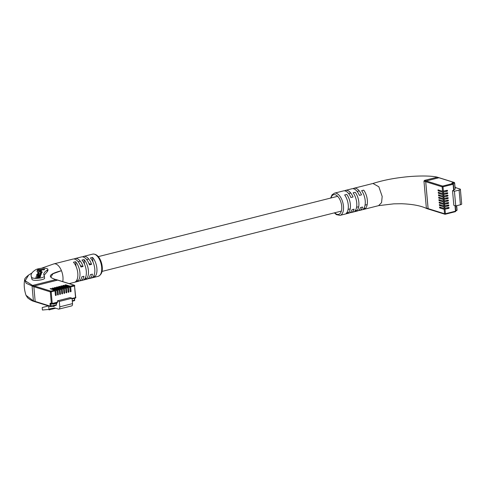 <?xml version="1.0" encoding="UTF-8"?>
<svg xmlns="http://www.w3.org/2000/svg" width="486" height="486" viewBox="0 0 486 486"><rect width="100%" height="100%" fill="white"/><g stroke="black" fill="none" stroke-linecap="round" stroke-linejoin="round"><path stroke-width="0.73" d="M445.547 190.7L447.211 191.223A0.474 0.389 107.3 0 0 447.126 190.305L442.539 191.265L442.145 186.831L425.693 181.691L428.093 208.622L444.544 213.755L444.149 209.32L439.648 207.917L439.563 206.993L444.07 208.403L443.931 206.872L439.429 205.469L439.344 204.545L443.852 205.955L443.712 204.424L439.21 203.02L439.125 202.097L443.633 203.506L443.493 201.976L438.992 200.572L438.913 199.649L443.414 201.058L443.275 199.527L438.773 198.124L438.694 197.201L443.196 198.61L443.056 197.079L438.554 195.676L438.475 194.758L442.977 196.162L442.837 194.631L438.336 193.228L438.257 192.31L442.758 193.714L442.618 192.183L438.117 190.779L438.038 189.862L442.539 191.265M447.211 191.223L442.618 192.183M445.765 193.149L447.43 193.671A0.474 0.389 107.3 0 0 447.345 192.754L442.758 193.714M447.43 193.671L442.837 194.631M445.984 195.597L447.649 196.119A0.474 0.389 107.3 0 0 447.563 195.202L442.977 196.162M447.649 196.119L443.056 197.079M446.203 198.045L447.861 198.567A0.474 0.389 107.3 0 0 447.782 197.65L443.196 198.61M447.861 198.567L443.275 199.527M446.421 200.493L448.08 201.016A0.474 0.389 107.3 0 0 448.001 200.098L443.414 201.058M448.08 201.016L443.493 201.976M446.64 202.941L448.299 203.464A0.474 0.389 107.3 0 0 448.22 202.547L443.633 203.506M448.299 203.464L443.712 204.424M446.859 205.39L448.517 205.912A0.474 0.389 107.3 0 0 448.438 204.995L443.852 205.955M448.517 205.912L443.931 206.872M447.077 207.838L448.736 208.36A0.474 0.389 107.3 0 0 448.657 207.443L444.07 208.403M448.736 208.36L444.149 209.32M455.005 187.001L456.287 187.857L459.926 188.993A2.861 0.735 174.9 0 1 460.388 189.34L461.7 204.029A2.861 0.735 174.9 0 1 460.406 204.77L455.74 205.949L453.839 205.353L452.527 190.664L453.638 190.384L453.092 184.261L443.019 186.8L443.414 191.241M425.693 181.691A0.638 0.522 -72.7 0 1 426.167 180.944L442.618 186.083L452.691 183.544L451.828 183.271L452.102 182.912L453.96 182.444L438.894 177.736L426.167 180.944M438.894 177.736A0.638 0.522 -72.7 0 1 439.137 177.742L454.203 182.444A0.638 0.522 107.3 0 0 453.96 182.444A0.638 0.322 -104.1 0 1 454.361 183.161L452.891 183.532M445.024 209.296L445.419 213.731L444.544 213.755A0.638 0.522 107.3 0 0 444.884 214.229L428.433 209.095A0.638 0.522 -72.7 0 1 428.093 208.622M453.894 189.832L454.203 189.753L453.875 189.649M460.388 189.34A2.861 0.735 174.9 0 1 459.1 190.081L454.434 191.259L452.527 190.664M455.09 189.042L454.544 182.918A0.638 0.522 107.3 0 0 454.203 182.444A0.638 0.638 0 0 1 454.647 182.997L455.194 189.115M453.869 189.546L454.908 189.285M455.74 205.949L454.434 191.259M440.571 200.171L438.992 200.572M440.79 202.619L439.21 203.02M441.009 205.068L439.429 205.469M441.227 207.516L439.648 207.917M440.352 197.723L438.773 198.124M440.134 195.275L438.554 195.676M439.915 192.827L438.336 193.228M439.696 190.378L438.117 190.779M334.38 212.856L336.385 214.636L340.036 215.365A11.445 5.832 75.9 0 0 343.474 206.216A11.445 5.832 75.9 0 0 334.447 193.173L343.462 190.901A11.445 5.832 75.9 0 1 350.91 197.529L353.03 196.994A11.445 5.832 -104.1 0 0 345.582 190.366A11.445 5.832 -104.1 0 0 344.568 190.828M345.582 190.366L351.943 188.762A11.445 5.832 75.9 0 1 359.391 195.39L361.511 194.856A11.445 5.832 -104.1 0 0 354.063 188.228A11.445 5.832 -104.1 0 0 353.055 188.69M344.641 194.959A11.445 5.832 75.9 0 1 348.249 205.013A11.445 5.832 75.9 0 1 346.281 213.324L348.401 212.789A11.445 5.832 -104.1 0 0 350.37 204.478A11.445 5.832 -104.1 0 0 346.761 194.424L344.641 194.959M353.128 192.821A11.445 5.832 75.9 0 1 356.73 202.875A11.445 5.832 75.9 0 1 354.762 211.185L356.882 210.651A11.445 5.832 -104.1 0 0 358.856 202.34A11.445 5.832 -104.1 0 0 355.248 192.286L353.128 192.821M361.608 190.682A11.445 5.832 75.9 0 1 365.217 200.736A11.445 5.832 75.9 0 1 363.249 209.047L365.369 208.512A11.445 5.832 -104.1 0 0 367.337 200.202A11.445 5.832 -104.1 0 0 363.728 190.148L361.608 190.682M426.951 208.561L426.362 208.081L426.951 208.561L426.362 208.081L423.962 181.15L424.436 180.403L437.37 177.19C430.547 175.416 414.2 175.792 403.082 177.238C392.105 178.49 382.063 180.567 372.956 183.471L378.843 186.776L382.184 196.459L381.553 202.626L378.588 205.645L393.836 203.841L401.454 203.737C412.486 204.144 420.882 205.736 426.635 208.524M437.406 177.202L439.174 177.755A0.638 0.522 107.3 0 0 438.931 177.748L437.163 177.196L437.746 177.676M350.066 212.631A11.445 5.832 -104.1 0 0 351.171 212.558A11.445 5.832 -104.1 0 0 354.118 209.174L351.992 209.709A11.445 5.832 75.9 0 1 349.051 213.093L340.036 215.365M358.547 210.487A11.445 5.832 -104.1 0 0 359.658 210.42A11.445 5.832 -104.1 0 0 362.599 207.036L360.478 207.571A11.445 5.832 75.9 0 1 357.538 210.954L351.171 212.558M438.931 177.748L426.204 180.956A0.638 0.522 107.3 0 0 425.724 181.703L428.13 208.634A0.638 0.522 107.3 0 0 428.713 209.108M365.369 208.512L364.008 208.087M356.882 210.651L355.521 210.225M348.401 212.789L347.04 212.364M69.474 286.412A0.638 0.322 -104.1 0 1 69.875 287.129L70.257 291.418A0.474 0.389 107.3 0 0 71.053 291.211L70.67 286.928A0.638 0.322 -104.1 0 0 70.27 286.211L74.115 285.239L57.664 280.106L34.33 285.987A0.638 0.522 107.3 0 0 33.856 286.734L35.168 301.417A0.638 0.522 107.3 0 0 35.508 301.891A0.638 0.522 -72.7 0 1 35.168 301.417L50.234 306.125L50.04 303.981A0.954 0.486 75.9 0 1 50.477 303.228L51.346 303.495L50.307 291.867L33.856 286.734A0.638 0.522 -72.7 0 1 34.33 285.987L50.781 291.12L54.626 290.154L50.125 288.745L50.921 288.544L55.422 289.954L56.747 289.62L52.245 288.21L53.041 288.01L57.542 289.419L58.867 289.085L54.365 287.676L55.161 287.475L59.663 288.884L60.993 288.55L56.485 287.141L57.281 286.94L61.789 288.35L63.113 288.016L58.612 286.606L59.407 286.406L63.909 287.815L65.233 287.481L60.732 286.072L61.528 285.871L66.029 287.281L67.354 286.947L62.852 285.537L63.648 285.337L68.149 286.746L69.474 286.412L64.972 285.003L65.768 284.802L70.27 286.211M67.354 286.947A0.638 0.322 -104.1 0 1 67.754 287.663L68.137 291.952A0.474 0.389 107.3 0 0 68.933 291.752L68.55 287.463A0.638 0.322 -104.1 0 0 68.149 286.746M65.233 287.481A0.638 0.322 -104.1 0 1 65.634 288.198L66.017 292.487A0.474 0.389 107.3 0 0 66.813 292.286L66.43 287.998A0.638 0.322 -104.1 0 0 66.029 287.281M63.113 288.016A0.638 0.322 -104.1 0 1 63.514 288.733L63.897 293.022A0.474 0.389 107.3 0 0 64.693 292.821L64.31 288.532A0.638 0.322 -104.1 0 0 63.909 287.815M60.993 288.55A0.638 0.322 -104.1 0 1 61.394 289.267L61.777 293.556A0.474 0.389 107.3 0 0 62.566 293.356L62.19 289.067A0.638 0.322 -104.1 0 0 61.789 288.35M58.867 289.085A0.638 0.322 -104.1 0 1 59.268 289.802L59.65 294.091A0.474 0.389 107.3 0 0 60.446 293.89L60.064 289.601A0.638 0.322 -104.1 0 0 59.663 288.884M56.747 289.62A0.638 0.322 -104.1 0 1 57.148 290.336L57.53 294.625A0.474 0.389 107.3 0 0 58.326 294.425L57.943 290.136A0.638 0.322 -104.1 0 0 57.542 289.419M54.626 290.154A0.638 0.322 -104.1 0 1 55.027 290.871L55.41 295.16A0.474 0.389 107.3 0 0 56.206 294.959L55.823 290.671A0.638 0.322 -104.1 0 0 55.422 289.954M49.359 306.216L48.728 306.186L49.062 309.904L50.52 308.561L54.845 307.96L58.484 309.096A2.861 1.458 -104.1 0 0 58.934 309.114A2.861 1.458 -104.1 0 0 59.796 306.83L59.316 301.442L57.409 300.846L57.524 302.134A0.638 0.322 75.9 0 1 57.336 302.644A0.638 0.322 75.9 0 1 57.233 302.638L52.117 303.926M57.409 300.846L70.136 297.639L72.043 298.234L72.523 303.622A2.861 1.458 -104.1 0 1 71.661 305.907L58.934 309.114M31.997 272.938L28.644 275.033L25.175 280.774L32.568 285.434L55.896 279.553L57.664 280.106A0.638 0.522 -72.7 0 1 57.907 280.112A0.638 0.522 107.3 0 0 57.664 280.106L34.33 285.987L32.568 285.434L32.088 286.181L33.4 300.87L35.168 301.417L33.856 286.734L26.177 283.295L24.658 279.766C23.759 284.614 24.215 289.796 26.013 295.312L33.984 301.344M54.146 305.791L54.207 306.453L51.959 306.344M48.393 305.919L42.191 307.571L42.41 310.019L49.019 309.424M49.062 309.904L55.702 308.227M56.741 302.79L56.807 303.513L56.285 303.355L56.412 304.765A0.638 0.322 75.9 0 1 56.218 305.269A0.638 0.322 75.9 0 1 56.121 305.263L51.006 306.557M59.316 301.442L72.043 298.234M52.907 303.756L52.944 304.193L56.285 303.355M72.128 299.236L72.317 298.866M57.324 287.402L57.281 286.94M55.204 287.937L55.161 287.475M53.083 288.471L53.041 288.01M50.963 289.006L50.921 288.544M59.444 286.868L59.407 286.406M61.57 286.333L61.528 285.871M63.69 285.798L63.648 285.337M65.81 285.264L65.768 284.802M38.084 268.837A6.354 1.628 -5.1 0 0 35.861 269.669A47.045 12.065 -5.1 0 0 31.098 275.671A47.045 12.065 -5.1 0 0 31.815 277.47A6.354 1.628 -5.1 0 0 38.686 278.235A6.354 1.628 -5.1 0 0 44.384 276.097A6.354 1.628 -5.1 0 0 44.287 275.854A34.33 8.803 174.9 0 1 43.758 274.541A34.33 8.803 174.9 0 1 47.239 270.161A6.354 1.628 -5.1 0 0 47.883 269.353A6.354 1.628 -5.1 0 0 44.499 268.223A6.354 1.628 -5.1 0 0 38.084 268.837M82.608 256.857A11.445 5.832 75.9 0 1 83.616 256.395A11.445 5.832 75.9 0 1 91.562 264.335L89.436 264.87A11.445 5.832 -104.1 0 0 81.496 256.93L75.13 258.534A11.445 5.832 75.9 0 1 83.076 266.474L80.955 267.008A11.445 5.832 -104.1 0 0 73.009 259.068L53.922 263.88A11.445 5.832 75.9 0 1 61.449 270.696A11.445 5.832 75.9 0 1 62.949 276.923A11.445 5.832 75.9 0 1 62.737 281.619M74.121 258.995A11.445 5.832 75.9 0 1 75.13 258.534M77.796 273.181A11.445 5.832 -104.1 0 0 73.453 262.227L75.573 261.693A11.445 5.832 75.9 0 1 79.917 272.646A11.445 5.832 75.9 0 1 77.335 281.43L75.215 281.965A11.445 5.832 -104.1 0 0 77.796 273.181M86.283 271.042A11.445 5.832 -104.1 0 0 81.94 260.089L84.06 259.554A11.445 5.832 75.9 0 1 88.403 270.508A11.445 5.832 75.9 0 1 85.822 279.292L83.701 279.827A11.445 5.832 -104.1 0 0 86.283 271.042M94.77 268.904A11.445 5.832 -104.1 0 0 90.426 257.951L92.547 257.416A11.445 5.832 75.9 0 1 96.89 268.369A11.445 5.832 75.9 0 1 94.308 277.154L92.188 277.688A11.445 5.832 -104.1 0 0 94.77 268.904M55.896 279.553C46.99 276.965 48.837 274.013 61.449 270.696L53.017 273.74L50.836 277.008L51.595 277.877L56.485 280.033M47.883 269.353L47.974 270.398L47.361 271.522L43.995 275.374M44.463 277.816C46.292 279.802 33.054 281.443 31.991 279.414L31.098 275.671M69.188 283.63L78.604 281.26A11.445 5.832 -104.1 0 0 81.83 276.801L83.95 276.267A11.445 5.832 75.9 0 1 80.725 280.726L87.091 279.122A11.445 5.832 -104.1 0 0 90.311 274.663L92.431 274.128A11.445 5.832 75.9 0 1 89.211 278.587A11.445 5.832 75.9 0 1 88.1 278.654M80.725 280.726A11.445 5.832 75.9 0 1 79.613 280.793M77.335 281.43L77.153 279.371M75.98 266.219L75.573 261.693M85.822 279.292L85.639 277.233M84.467 264.08L84.06 259.554M94.308 277.154L94.12 275.094M92.948 261.942L92.547 257.416M88.926 263.515L91.562 264.335M80.439 265.654L83.076 266.474M42.154 272.251C42.507 271.905 42.009 271.741 40.672 271.765L37.756 272.391L37.568 272.828L38.856 273.26L38.157 272.792L38.303 272.464L39.658 272.008L41.577 272.251L40.332 273.162L42.015 272.579L42.197 272.063M38.194 273.503L38.157 272.792M40.083 276.965L39.481 276.583L40.435 276.163L40.174 275.495L40.757 275.283L36.456 275.507L39.068 275.562L39.907 276.066L35.958 276.643L38.418 276.704L39.415 277.178L35.399 277.919L38.187 277.767L40.107 276.85M40.575 275.854L40.174 275.495L40.229 276.109L40.63 276.461M39.56 277.524L39.506 276.911L39.524 277.536M41.389 274.001C41.687 273.6 41.201 273.418 39.919 273.454L36.827 274.517C36.523 274.918 37.015 275.1 38.291 275.064L41.267 274.28L41.432 273.788M39.925 270.489L39.451 271.559L41.091 271.474L41.559 270.404L39.925 270.489L39.785 271.54M44.627 269.256L37.659 269.627L36.881 271.388L38.582 271.303L39.117 270.076L44.39 269.797L44.627 269.256M39.08 270.161L37.714 270.234L37.659 269.627M37.714 270.234L37.215 271.37M41.286 271.03L39.98 271.103M41.31 274.177L40.873 274.074M37.446 274.42L36.96 274.948M40.824 274.712L40.86 274.371M40.879 274.584L40.824 273.976L39.791 273.654L37.562 274.147L37.392 274.541L39.281 274.821L40.648 274.371L40.848 273.849L40.903 274.462M37.392 274.541L37.416 275.283M40.138 277.579L39.481 276.583M38.206 272.695L37.726 273.199M42.063 272.464L41.626 272.379M443.499 192.158L443.633 193.689M443.718 194.607L443.852 196.137M443.931 197.055L444.07 198.586M444.149 199.503L444.289 201.034M444.368 201.951L444.508 203.482M444.587 204.399L444.726 205.93M444.805 206.848L444.945 208.379M455.68 210.948L455.497 211.191A0.638 0.322 75.9 0 1 455.309 211.702L445.231 214.241A0.638 0.322 75.9 0 1 445.127 214.235A0.638 0.522 107.3 0 1 444.884 214.229A0.638 0.638 0 0 0 445.231 214.241A0.638 0.322 75.9 0 0 445.419 213.731L455.497 211.191L455.011 205.718M455.321 205.815L455.783 211.027A0.638 0.638 0 0 1 455.309 211.702A0.638 0.322 75.9 0 1 455.206 211.696L445.316 214.186M455.722 210.353L456.761 210.092A0.638 0.322 -104.1 0 1 456.573 210.602A0.638 0.322 -104.1 0 1 456.469 210.596L455.765 210.772M460.406 204.77L459.1 190.081M456.949 209.849L456.378 205.785M452.46 183.398A0.638 0.322 -104.1 0 0 452.102 182.912M453.93 190.22L453.383 184.097A0.638 0.638 0 0 0 452.94 183.55A0.638 0.522 107.3 0 0 452.691 183.544A0.638 0.322 -104.1 0 1 453.092 184.261L453.28 184.024A0.638 0.522 107.3 0 0 452.94 183.55L452.071 183.277A0.638 0.522 107.3 0 0 451.828 183.271M442.618 186.083A0.638 0.522 107.3 0 0 442.145 186.831L443.019 186.8A0.638 0.322 -104.1 0 0 442.618 186.083M334.72 212.771A10.17 5.188 -104.1 0 0 341.719 206.264A10.17 5.188 -104.1 0 0 336.828 195.572A10.17 5.188 -104.1 0 0 330.99 197.978M426.204 180.956L424.436 180.403M425.724 181.703L423.962 181.15M428.13 208.634L426.362 208.081M69.875 287.129L68.55 287.463M67.754 287.663L66.43 287.998M65.634 288.198L64.31 288.532M63.514 288.733L62.19 289.067M61.394 289.267L60.064 289.601M59.268 289.802L57.943 290.136M57.148 290.336L55.823 290.671M55.027 290.871L51.182 291.843L52.221 303.471L57.524 302.134M72.062 298.471L75.555 297.59L74.516 285.962L70.67 286.928M51.182 291.843A0.638 0.322 -104.1 0 0 50.781 291.12A0.638 0.522 107.3 0 0 50.307 291.867L51.182 291.843M72.268 300.767L74.443 300.214A0.638 0.322 75.9 0 1 74.249 300.725A0.638 0.322 75.9 0 1 74.151 300.719L72.305 301.186M59.796 306.83L72.523 303.622M50.957 303.744L51.322 303.853M50.04 303.981L50.921 303.957L51.109 306.101L56.412 304.765M72.305 301.217L74.249 300.725A0.638 0.638 0 0 0 74.729 300.05L74.443 300.214L74.279 298.374M72.104 298.92L75.36 298.1A0.638 0.638 0 0 0 75.84 297.426L75.555 297.59A0.638 0.322 75.9 0 1 75.36 298.1A0.638 0.322 75.9 0 1 75.263 298.094L72.098 298.89M74.571 298.295L74.625 299.977M56.139 279.559L74.358 285.246A0.638 0.638 0 0 1 74.801 285.798L74.698 285.719A0.638 0.522 107.3 0 0 74.115 285.239A0.638 0.322 -104.1 0 1 74.516 285.962L75.737 297.347M50.817 306.599A0.638 0.322 -104.1 0 0 50.921 306.605A0.638 0.322 -104.1 0 0 51.109 306.101L50.234 306.125A0.638 0.522 107.3 0 0 50.817 306.599M52.221 303.471L51.346 303.495A0.638 0.522 -72.7 0 0 51.686 303.969A0.638 0.638 0 0 0 52.032 303.981A0.638 0.322 -104.1 0 0 52.221 303.471M50.477 303.228A0.638 0.522 107.3 0 0 50.817 303.701L51.686 303.969A0.638 0.522 -72.7 0 0 51.929 303.975A0.638 0.322 -104.1 0 0 52.032 303.981L57.336 302.644M61.734 293.094L62.566 293.356M59.614 293.629L60.446 293.89M57.488 294.164L58.326 294.425M55.368 294.698L56.206 294.959M63.854 292.56L64.693 292.821M65.975 292.025L66.813 292.286M68.095 291.491L68.933 291.752M70.215 290.95L71.053 291.211M56.649 302.851L52.907 303.799L56.649 302.851M101.659 267.166A11.445 5.832 -104.1 0 0 92.632 254.123C98.257 253.455 101.665 260.873 102.236 266.832C102.728 271.717 101.392 274.876 98.227 276.315A11.445 5.832 -104.1 0 0 101.659 267.166M31.815 277.47L31.991 279.414M47.239 270.161L47.361 271.522M37.003 274.851L36.948 274.238M40.684 274.772L40.648 274.371M39.451 277.567L39.415 277.178M39.943 276.479L39.907 276.066M37.811 273.004L37.756 272.391M41.456 272.986L41.419 272.61M78.161 261.705L80.281 261.17M86.642 259.567L88.768 259.032M98.287 256.632L337.642 196.301M348.608 193.537L350.728 193.003M357.095 191.399L359.215 190.864M102.017 271.425L341.372 211.094M348.098 209.399L350.218 208.865M356.578 207.261L358.698 206.726M365.065 205.122L367.185 204.588M452.071 183.277L452.363 183.714M455.765 210.803L456.573 210.602A0.638 0.638 0 0 0 457.053 209.928L456.676 205.712M334.447 193.173L332.035 194.831L330.656 198.063M354.063 188.228L373.157 183.416M359.658 210.42L378.752 205.608M428.47 209.102L426.702 208.555M33.741 301.338L50.574 306.599A0.638 0.638 0 0 0 50.921 306.605L56.218 305.269M92.632 254.123L83.616 256.395M53.818 263.904L41.28 268.308M98.227 276.315L89.211 278.587M33.716 301.332C32.131 300.931 30.114 299.777 27.666 297.863L26.013 295.312M28.644 275.033C25.709 277.33 24.385 278.909 24.658 279.766M44.384 276.097L44.56 278.083"/></g></svg>
